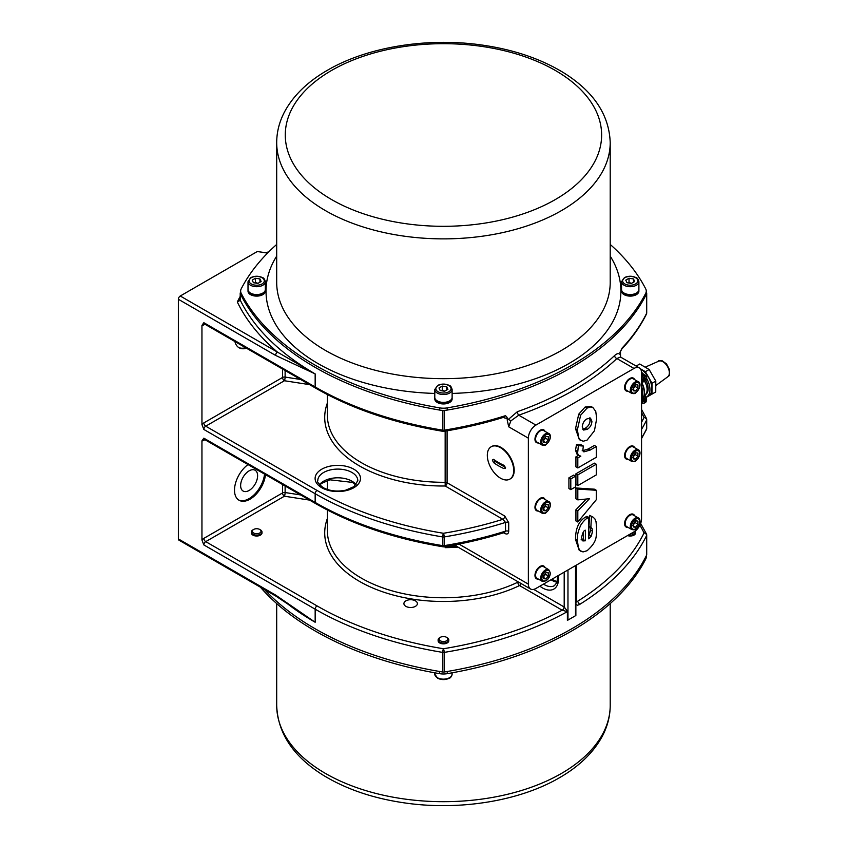 <?xml version="1.0" encoding="UTF-8"?>
<svg xmlns="http://www.w3.org/2000/svg" width="848" height="848" viewBox="0 0 848 848"><rect width="100%" height="100%" fill="white"/><g stroke="black" fill="none" stroke-linecap="round" stroke-linejoin="round"><path stroke-width="1.27" d="M633.223 458.885L633.223 455.736L635.576 452.811L637.94 453.023L637.94 456.16L635.576 459.097L633.223 458.885M631.675 461.397L626.587 458.461A6.667 3.848 -60 0 1 625.199 455.408A6.667 3.848 -60 0 1 628.114 448.698A6.667 3.848 -60 0 1 633.255 446.907L638.353 449.843A6.667 3.848 120 0 0 633.212 451.634A6.667 3.848 120 0 0 630.297 458.344A6.667 3.848 120 0 0 631.675 461.397C633.795 461.895 635.078 461.778 635.544 461.036C641.65 455.641 640.325 450.203 638.353 449.843M632.746 457.464L635.11 454.528L637.94 456.16M633.223 457.729L635.576 459.097M635.11 454.528L634.951 453.595M626.312 458.27A6.667 3.848 -60 0 1 626.004 458.121A6.667 3.848 -60 0 1 624.626 455.069A6.667 3.848 -60 0 1 624.637 454.623M628.962 447.14A6.667 3.848 -60 0 1 632.672 446.567A6.667 3.848 -60 0 1 632.947 446.758M631.304 445.984A6.667 3.848 -60 0 1 632.152 446.271A6.667 3.848 -60 0 1 632.407 446.44M625.75 457.962A6.667 3.848 -60 0 1 625.485 457.825A6.667 3.848 -60 0 1 624.806 457.231M625.654 458.62A7.335 4.24 120 0 0 627.011 458.704M633.689 447.15A7.335 4.24 120 0 0 632.926 446.016M627.955 459.256A7.335 4.24 -60 0 1 626.1 458.948A7.335 4.24 -60 0 1 624.965 453.065A7.335 4.24 -60 0 1 629.767 446.599A7.335 4.24 -60 0 1 633.435 446.239A7.335 4.24 -60 0 1 634.633 447.702M634.007 368.445A10.674 6.159 -60 0 1 639.35 367.915A10.674 6.159 -60 0 1 641.554 372.802L641.554 518.764A10.674 6.159 -60 0 1 634.007 531.844L535.904 588.48A10.674 6.159 -60 0 1 530.562 589.01A10.674 6.159 -60 0 1 528.357 584.124L528.357 438.162A10.674 6.159 -60 0 1 535.904 425.092L634.007 368.445L616.867 358.545L620.471 357.019L639.35 367.915M627.955 527.329A7.335 4.24 -60 0 1 626.1 527.032A7.335 4.24 -60 0 1 624.965 521.149A7.335 4.24 -60 0 1 629.767 514.683A7.335 4.24 -60 0 1 633.435 514.323A7.335 4.24 -60 0 1 634.633 515.775M627.955 391.172A7.335 4.24 -60 0 1 626.1 390.864A7.335 4.24 -60 0 1 624.965 384.992A7.335 4.24 -60 0 1 629.767 378.526A7.335 4.24 -60 0 1 633.435 378.155A7.335 4.24 -60 0 1 634.633 379.618M538.342 579.078A7.335 4.24 -60 0 1 536.477 578.771A7.335 4.24 -60 0 1 535.353 572.888A7.335 4.24 -60 0 1 540.144 566.422A7.335 4.24 -60 0 1 543.812 566.061A7.335 4.24 -60 0 1 545.01 567.524M538.342 510.994A7.335 4.24 -60 0 1 536.477 510.687A7.335 4.24 -60 0 1 535.353 504.804A7.335 4.24 -60 0 1 540.144 498.338A7.335 4.24 -60 0 1 543.812 497.977A7.335 4.24 -60 0 1 545.01 499.44M538.342 442.91A7.335 4.24 -60 0 1 536.477 442.603A7.335 4.24 -60 0 1 535.353 436.731A7.335 4.24 -60 0 1 540.144 430.265A7.335 4.24 -60 0 1 543.812 429.894A7.335 4.24 -60 0 1 545.01 431.356M588.798 535.947L590.664 530.138L590.144 527.435L588.968 526.248L589.604 515.351L592.932 517.047L591.491 516.443L590.855 527.339L592.031 528.527L592.551 531.23L591.342 536L588.798 538.862L588.798 517.397L587.993 517.863C586.116 518.488 583.795 520.757 581.039 524.679C578.06 530.954 576.841 536.243 577.403 540.536L578.368 547.734L580.074 550.575L582.989 551.931L587.081 550.723C598.455 540.547 595.72 535.788 596.695 529.088L596.027 521.626L594.872 518.87L592.932 517.047M581.092 551.359L579.205 550.278L575.516 539.455C575.506 528.187 579.036 520.63 586.106 516.782L586.911 516.315L588.798 517.397M582.152 450.86L588.215 449.016L594.384 445.444L596.271 446.536L590.102 450.097L583.88 451.867M583.721 451.772L582.894 449.366L583.403 446.069L578.378 445.656L577.594 453.394L578.59 455.27L580.827 456.182L577.817 457.931L577.817 467.948L575.93 466.856L575.93 456.839L578.559 455.323M579.067 455.609L577.181 454.528L575.516 450.309L576.492 444.564L581.516 444.977L583.403 446.069M577.817 499.875L575.93 498.794L575.93 487.971L594.384 489.179L596.271 490.271L577.817 489.063L577.817 499.875L589.508 498.709L577.817 510.856L577.817 522.018L596.271 499.748L596.271 490.271M577.817 522.018L575.93 520.926L575.93 509.775L586.265 499.027M570.799 489.635L568.913 488.543L568.913 477.837L573.725 475.071L575.612 476.152L570.799 478.929L570.799 489.635L575.612 486.858L575.612 476.152M577.817 485.586L575.93 484.494L575.93 473.799L594.384 463.135L596.271 464.227L577.817 474.88L577.817 485.586L596.271 474.922L596.271 464.227M581.219 440.684L579.332 439.593L575.516 428.685L578.728 414.184L585.099 407.051L591.014 406.457L592.9 407.549L590.25 406.987L586.986 408.132L580.615 415.266L577.403 429.777L578.601 437.473L580.127 439.836L583.201 441.257L587.102 440.112L594.437 430.784L596.695 418.605L595.762 411.439L592.9 407.549M587.081 429.395L583.583 430.042L582.279 426.788C582.735 422.887 584.304 420.248 587.007 418.88L590.452 418.043L591.915 421.308C591.724 424.88 590.113 427.583 587.081 429.395L585.194 428.304C588.459 426.184 590.07 423.491 590.028 420.226L589.561 417.926M582.767 429.183L585.194 428.304M575.93 473.799L577.817 474.88M568.913 477.837L570.799 478.929M575.93 487.971L577.817 489.063M575.93 509.775L577.817 510.856M577.817 467.948L596.271 457.295L596.271 446.536M575.93 456.839L577.817 457.931M576.492 444.564L578.378 445.656M589.604 515.351L591.491 516.443M588.968 526.248L590.855 527.339M590.144 527.435L592.031 528.527M589.455 534.908L591.342 536M582.883 540.929L581.59 537.664C582.544 532.798 583.816 530.307 585.417 530.223L585.417 540.78L582.905 540.95M581.05 539.879L583.53 539.688L583.53 531.961M583.53 539.688L585.417 540.78M536.031 442.285A7.335 4.24 120 0 0 537.399 442.37M544.066 430.816A7.335 4.24 120 0 0 543.314 429.682M541.681 429.639A6.667 3.848 -60 0 1 542.54 429.936A6.667 3.848 -60 0 1 542.784 430.095M536.137 441.617A6.667 3.848 -60 0 1 535.862 441.49A6.667 3.848 -60 0 1 535.194 440.886M536.689 441.935A6.667 3.848 -60 0 1 536.381 441.787A6.667 3.848 -60 0 1 535.003 438.734A6.667 3.848 -60 0 1 535.024 438.289M539.339 430.795A6.667 3.848 -60 0 1 543.059 430.233A6.667 3.848 -60 0 1 543.335 430.424M535.586 439.063A6.667 3.848 -60 0 1 538.501 432.353A6.667 3.848 -60 0 1 543.642 430.561L548.73 433.508A6.667 3.848 120 0 0 543.589 435.3A6.667 3.848 120 0 0 540.674 442.009A6.667 3.848 120 0 0 542.063 445.062L536.964 442.115A6.667 3.848 -60 0 1 535.586 439.063M543.6 442.55L543.6 439.402L545.964 436.466L548.317 436.678L548.317 439.826L545.964 442.751L543.6 442.55M543.133 441.119L545.487 438.183L548.317 439.826M543.6 441.395L545.964 442.751M545.487 438.183L545.328 437.25M536.031 510.358A7.335 4.24 120 0 0 537.399 510.454M544.066 498.9A7.335 4.24 120 0 0 543.314 497.755M541.681 497.723A6.667 3.848 -60 0 1 542.54 498.009A6.667 3.848 -60 0 1 542.784 498.179M536.137 509.701A6.667 3.848 -60 0 1 535.862 509.563A6.667 3.848 -60 0 1 535.194 508.97M536.689 510.008A6.667 3.848 -60 0 1 536.381 509.871A6.667 3.848 -60 0 1 535.003 506.807A6.667 3.848 -60 0 1 535.024 506.373M539.339 498.878A6.667 3.848 -60 0 1 543.059 498.317A6.667 3.848 -60 0 1 543.335 498.497M536.031 578.442A7.335 4.24 120 0 0 537.399 578.527M544.066 566.973A7.335 4.24 120 0 0 543.314 565.839M541.681 565.807A6.667 3.848 -60 0 1 542.54 566.093A6.667 3.848 -60 0 1 542.784 566.263M536.137 577.774A6.667 3.848 -60 0 1 535.862 577.647A6.667 3.848 -60 0 1 535.194 577.053M536.689 578.092A6.667 3.848 -60 0 1 536.381 577.944A6.667 3.848 -60 0 1 535.003 574.891A6.667 3.848 -60 0 1 535.024 574.446M539.339 566.962A6.667 3.848 -60 0 1 543.059 566.39A6.667 3.848 -60 0 1 543.335 566.581M536.964 578.283A6.667 3.848 -60 0 1 536.964 570.577A6.667 3.848 -60 0 1 543.642 566.729L548.73 569.665A6.667 3.848 120 0 0 542.063 573.524A6.667 3.848 120 0 0 542.063 581.219L536.964 578.283M548.317 572.835L548.317 575.983L545.964 578.919L543.6 578.707L543.6 575.559L545.964 572.633L548.317 572.835M543.133 577.287L545.487 574.35L545.328 573.418M545.487 574.35L548.317 575.983M545.964 578.919L543.6 577.552M625.654 390.546A7.335 4.24 120 0 0 627.011 390.631M633.689 379.077A7.335 4.24 120 0 0 632.926 377.943M631.304 377.901A6.667 3.848 -60 0 1 632.152 378.187A6.667 3.848 -60 0 1 632.407 378.356M625.75 389.879A6.667 3.848 -60 0 1 625.485 389.741A6.667 3.848 -60 0 1 624.806 389.147M626.312 390.186A6.667 3.848 -60 0 1 626.004 390.048A6.667 3.848 -60 0 1 624.626 386.995A6.667 3.848 -60 0 1 624.637 386.55M628.962 379.056A6.667 3.848 -60 0 1 632.672 378.494A6.667 3.848 -60 0 1 632.947 378.685M625.654 526.703A7.335 4.24 120 0 0 627.011 526.788M633.689 515.234A7.335 4.24 120 0 0 632.926 514.1M631.304 514.068A6.667 3.848 -60 0 1 632.152 514.354A6.667 3.848 -60 0 1 632.407 514.524M625.75 526.036A6.667 3.848 -60 0 1 625.485 525.908A6.667 3.848 -60 0 1 624.806 525.304M626.312 526.354A6.667 3.848 -60 0 1 626.004 526.205A6.667 3.848 -60 0 1 624.626 523.152A6.667 3.848 -60 0 1 624.637 522.707M628.962 515.213A6.667 3.848 -60 0 1 632.672 514.651A6.667 3.848 -60 0 1 632.947 514.842M620.704 357.156L620.482 354.973C619.125 353.012 617.164 353.213 614.588 355.566A293.503 169.452 180 0 1 517.365 411.693A2.671 1.134 -109.5 0 0 518.753 415.191A296.175 170.989 0 0 0 616.867 358.545A2.671 1.855 46.7 0 1 614.588 355.566M517.365 411.693L507.284 420.332L508.705 426.809L510.846 420.884L518.753 415.191L535.904 425.092M504.21 416.781L505.525 415.658L507.072 417.343L507.284 420.332M491.427 446.631A18.677 10.78 60 0 1 491.66 446.493A18.677 10.78 60 0 1 506.055 451.496A18.677 10.78 60 0 1 514.206 470.29A18.677 10.78 60 0 1 510.337 478.844A18.677 10.78 60 0 1 510.093 478.972M513.729 470.566A18.677 10.78 60 0 1 509.86 479.12A18.677 10.78 60 0 1 491.183 468.329A18.677 10.78 60 0 1 491.183 446.769A18.677 10.78 60 0 1 505.578 451.772A18.677 10.78 60 0 1 513.729 470.566M503.945 468.594L505.535 467.672L503.945 468.594A59.996 34.641 180 0 1 493.568 462.595L495.338 461.577A2.003 1.155 -120 0 1 493.981 459.627M492.328 460.051L493.568 459.33L492.328 460.051L493.568 462.595M493.568 459.33A59.996 34.641 0 0 0 503.945 465.319L505.535 467.672L505.069 468.615M505.525 467.46L495.338 461.577M521.138 583.572A2.671 1.537 -60 0 1 519.527 585.565L562.245 610.231L567.386 611.641L567.386 620.365A2.671 1.537 180 0 1 567.662 620.227A2.671 1.537 0 0 0 567.969 620.068L575.516 615.712A2.671 1.537 0 0 0 575.877 615.457L575.877 604.242L577.329 605.249L579.226 604.698A293.503 169.452 0 0 0 646.611 535.523L646.611 555.133A2.671 1.537 0 0 0 646.706 554.719L646.706 535.109A2.671 1.537 180 0 1 646.611 535.523A2.671 2.099 26.1 0 0 644.045 532.926A290.832 167.915 180 0 1 577.265 601.476L576.301 601.751M567.662 620.227L567.662 611.514L564.196 606.998L533.678 589.381M562.245 610.231A2.671 1.484 121.8 0 0 564.196 606.998L564.196 572.146M260.4 587.187A293.503 169.452 0 0 0 439.677 673.672L439.677 671.499A293.503 169.452 0 0 1 264.512 589.551A293.503 169.452 0 0 0 442.72 672.008A2.671 1.537 0 0 0 444.182 672.008L444.182 652.398A2.671 0.594 80.7 0 0 443.451 648.741A290.832 167.915 180 0 0 562.171 610.189A2.671 1.537 120 0 0 564.058 606.924M444.182 672.008A293.503 169.452 0 0 0 447.203 671.499A293.503 169.452 0 0 0 645.741 556.871A293.503 169.452 0 0 0 646.611 555.133M439.677 673.672A13.345 7.706 0 0 0 447.225 673.672L447.225 671.499A13.345 7.706 180 0 1 447.203 671.499A293.503 169.452 180 0 0 645.731 556.892A13.345 7.706 180 0 1 645.731 556.892L645.731 559.076A13.345 7.706 0 0 0 646.271 556.892L646.271 555.811M447.225 673.672A293.503 169.452 0 0 0 645.731 559.076M262.011 532.056L262.011 532.926A5.332 3.085 180 0 1 260.453 535.109A5.332 3.085 180 0 1 254.633 535.777A5.332 3.085 180 0 1 251.337 532.926L251.337 532.056A5.332 3.085 0 0 0 254.633 534.908A5.332 3.085 0 0 0 260.453 534.24A5.332 3.085 0 0 0 262.011 532.056A5.332 3.085 0 0 0 260.453 529.883L259.732 529.459A4.314 2.491 180 0 1 259.732 532.989A4.314 2.491 180 0 1 253.626 532.989A4.314 2.491 180 0 1 253.626 529.459A4.314 2.491 180 0 1 259.732 529.459M448.793 639.89L448.793 640.759A5.332 3.085 180 0 1 447.225 642.943A5.332 3.085 180 0 1 441.405 643.611A5.332 3.085 180 0 1 438.119 640.759L438.119 639.89A5.332 3.085 0 0 0 443.451 642.975A5.332 3.085 0 0 0 448.793 639.89A5.332 3.085 0 0 0 447.225 637.717L446.504 637.293A4.314 2.491 180 0 1 446.504 640.812A4.314 2.491 180 0 1 440.398 640.812A4.314 2.491 180 0 1 440.398 637.293L439.677 637.717A5.332 3.085 0 0 0 438.119 639.89M417.163 604.613A6.742 3.89 180 0 1 409.775 607.465A6.742 3.89 180 0 1 403.913 603.606A6.742 3.89 180 0 1 410.644 599.716A6.742 3.89 180 0 1 417.386 603.606A6.742 3.89 180 0 1 417.163 604.613M253.626 529.459L252.905 529.883A5.332 3.085 0 0 0 251.337 532.056M439.677 637.717L440.398 637.293A4.314 2.491 180 0 1 446.504 637.293M576.015 601.656L575.877 604.242M445.412 546.547L445.158 547.649L456.054 546.133M620.185 352.111L620.482 351.92A293.503 169.452 180 0 1 619.856 352.567L622.199 347.934A2.671 1.919 43.2 0 1 621.796 349.026L620.301 351.846M620.482 354.973L620.482 351.92M641.554 386.911L642.583 388.713L642.54 399.578L641.554 400.15M642.551 398.836A15.879 9.169 -120 0 0 641.554 382.84M643.897 396.09L644.332 396.122A3.731 2.152 -59.8 0 1 644.671 396.281L645.614 396.885A3.689 2.12 120.2 0 0 643.78 397.012A3.689 2.12 120.2 0 0 643.526 397.161M644.586 398.094A2.947 1.696 -59.8 0 1 646.303 400.733A2.947 1.696 -59.8 0 1 642.699 402.726A2.947 1.696 -59.8 0 1 644.586 398.094M645.614 400.235L645.423 400.097A6.583 5.957 115.1 0 0 645.625 399.535A6.583 4.632 -53.7 0 1 645.37 400.065L645.137 399.938A6.657 4.463 -120.3 0 0 645.042 399.09L645.042 399.09A1.844 1.06 120.2 0 0 644.671 399.291A6.657 3.339 62.2 0 1 644.819 400.118L644.332 400.945A6.657 3.18 180 0 1 643.547 401.189A1.844 1.06 120.2 0 0 643.537 401.623A6.657 4.335 2.8 0 0 644.321 401.305L644.787 401.602A6.657 3.795 68.4 0 1 644.607 402.291A1.844 1.06 120.2 0 0 644.978 402.09A6.657 4.007 -126.5 0 0 645.105 401.433L645.604 400.606A6.657 3.848 8.7 0 0 646.112 400.192A1.844 1.06 120.2 0 0 646.123 399.758A6.657 3.668 174 0 1 645.614 400.235L644.766 399.758M643.961 401.072L644.533 401.464A6.583 4.643 -62.8 0 1 644.183 401.941A6.583 5.947 130.3 0 0 644.586 401.496L644.787 401.602M645.593 401.168L643.908 400.171M645.211 399.927L643.918 399.44M644.342 401.401L643.272 400.51M643.314 374.858L642.01 374.106A4.007 2.3 120.2 0 0 641.554 373.936M645.943 380.264A2.671 1.537 -120 0 0 646.07 380.561A13.345 7.706 60 0 1 646.017 394.278A2.671 1.537 -120 0 0 645.582 395.401L645.582 396.758A4.007 2.3 -59.8 0 1 645.582 396.864C647.395 402.323 645.699 403.288 641.904 403.256L641.554 403.076M641.554 376.215A3.731 2.152 -59.8 0 1 644.756 374.922L645.699 375.526A3.689 2.12 120.2 0 0 641.554 378.473M644.607 381.558A2.947 1.696 -59.8 0 1 642.816 379.003A2.947 1.696 -59.8 0 1 646.42 376.925A2.947 1.696 -59.8 0 1 644.607 381.558M644.893 380.243A6.657 3.721 67.3 0 1 644.724 380.932A1.844 1.06 120.2 0 0 645.095 380.72A6.657 3.922 -127.5 0 0 645.211 380.063L645.688 379.226A6.657 3.943 7.7 0 0 646.208 378.812A1.844 1.06 120.2 0 0 646.208 378.378A6.657 3.742 172.9 0 1 645.688 378.865L645.211 378.59A6.657 4.388 -121.4 0 0 645.105 377.742L645.105 377.742A1.844 1.06 120.2 0 0 644.734 377.964A6.657 3.254 61.2 0 1 644.893 378.77L644.416 379.607A6.657 3.275 179 0 1 643.621 379.872A1.844 1.06 120.2 0 0 643.621 380.296A6.657 4.41 1.7 0 0 644.406 379.968L644.681 380.148A6.583 5.957 127.5 0 1 644.289 380.604A6.583 4.643 -64.5 0 0 644.628 380.116L644.056 379.734M645.688 378.865L645.498 378.738A6.583 5.957 112.3 0 0 645.699 378.166A6.583 4.643 -55.4 0 1 645.445 378.706L644.83 378.399M645.688 379.787L643.992 378.802M644.438 380.052L643.367 379.162M645.296 378.568L644.003 378.081M642.657 382.119L641.682 382.681A2.671 1.537 -120 0 0 641.83 383.01A13.345 7.706 -120 0 1 643.547 387.833M644.448 395.242A12.01 6.932 -120 0 0 644.639 395.136A12.01 6.932 -120 0 0 644.777 381.515M641.682 382.681A12.01 6.932 60 0 1 644.268 392.083M646.017 397.214A15.879 9.169 -120 0 0 646.664 396.896A15.879 9.169 -120 0 0 646.664 378.568M643.971 374.721A15.879 9.169 -120 0 0 641.544 372.23M646.664 396.896L648.55 395.815A15.879 9.169 -120 0 0 651.836 388.607A15.879 9.169 -120 0 0 640.579 369.081M640.325 368.742L645.381 371.689L652.017 383.264L651.974 394.129L646.187 397.415M651.974 394.129L655.748 391.956L655.79 381.081L649.155 369.516L639.721 364.015L636.127 366.06M652.017 383.264L655.79 381.081M645.381 371.689L649.155 369.516M636.159 366.071L639.721 364.015M655.78 385.554L667.758 376.809A9.042 5.215 -120 0 0 669.358 372.876A9.042 5.215 -120 0 0 665.616 363.962A9.042 5.215 -120 0 0 658.737 361.174L645.158 367.184M642.583 388.713L641.554 389.306M455.546 544.745A10.674 6.159 120 0 0 457.199 546.653L530.562 589.01M452.069 545.391A10.674 8.575 77.6 0 0 455.355 546.197M267.767 252.884L269.367 251.284M180.253 296.005A2.671 1.537 120 0 0 178.366 299.28L275.579 355.397A2.671 1.537 -60 0 1 277.466 352.132L180.253 296.005L257.315 251.517L267.618 253.033M178.366 538.925A2.671 1.537 120 0 0 178.928 540.144L276.13 596.261A2.671 1.537 -60 0 1 276.13 596.271A2.671 1.537 -60 0 1 276.13 596.261A2.671 1.537 -60 0 1 275.579 595.042L178.366 538.925L178.366 299.28M276.13 596.271L315.159 622.252L315.159 609.182A293.503 169.452 0 0 0 442.72 652.398L442.72 672.008M503.574 532.777L504.772 533.466A2.671 1.537 120 0 0 504.486 532.491L504.21 532.247M504.772 533.466C507.125 534.611 508.429 533.911 508.705 531.389A2.671 1.537 0 0 0 505.525 531.124L504.549 532.48C485.247 538.565 465.022 543.335 443.886 546.801A2.671 0.594 80.7 0 0 444.182 545.646L444.182 536.932A293.503 169.452 0 0 0 505.525 522.41L505.525 531.124A293.503 169.452 180 0 1 444.182 545.646A2.671 1.537 0 0 1 442.72 545.646A2.671 0.594 99.3 0 0 443.016 546.801A2.671 2.671 0 0 0 443.886 546.801M504.772 516.04A2.671 1.537 -60 0 1 502.885 519.315L505.525 522.41A2.671 1.537 0 0 1 508.705 522.675L504.772 516.04L447.087 482.745L447.087 430.795M204.389 439.116L204.389 439.381A2.671 1.537 -60 0 1 203.838 438.162L201.951 440.843L201.951 540.049L203.838 544.914A2.671 1.537 -60 0 1 205.725 541.639L284.419 496.207L309.552 500.097M503.574 417.322L504.772 418.011A2.671 1.537 120 0 0 504.486 417.025M204.389 323.65L204.389 323.915A2.671 1.537 -60 0 1 203.838 322.696L201.951 325.378L201.951 424.583L203.838 429.448A2.671 1.537 -60 0 1 205.725 426.184L284.419 380.741L309.552 384.632M610.21 244.436A293.503 169.452 180 0 1 645.731 288.924A13.345 7.706 180 0 1 646.271 291.108A13.345 7.706 180 0 1 645.731 293.281A293.503 169.452 180 0 1 447.225 407.888A13.345 7.706 180 0 1 439.677 407.888L439.677 410.072A13.345 7.706 180 0 0 447.203 410.072A13.345 7.706 0 0 0 447.225 410.072A293.503 169.452 0 0 0 645.731 295.464A13.345 7.706 0 0 0 645.741 295.433A293.503 169.452 180 0 1 447.203 410.072A293.503 169.452 180 0 1 444.182 410.58A2.671 1.537 180 0 1 442.72 410.58A293.503 169.452 180 0 1 240.291 293.705A2.671 1.537 180 0 1 240.196 293.281A2.671 1.537 180 0 1 240.291 292.867A293.503 169.452 180 0 1 240.631 292.189M240.207 299.948L240.196 299.821A2.671 1.537 0 0 0 240.291 300.245L240.291 293.705M240.291 299.397L237.323 301.994L240.291 300.245A293.503 169.452 180 0 0 315.159 373.894L277.466 352.132A296.175 170.989 0 0 1 237.323 301.994A296.175 170.989 0 0 1 240.196 296.397M646.271 292.189A293.503 169.452 180 0 1 646.611 292.867A2.671 1.537 180 0 1 646.706 293.281A2.671 1.537 180 0 1 646.611 293.705A293.503 169.452 180 0 1 645.741 295.433A13.345 7.706 180 0 0 646.271 293.281L646.271 291.108M439.677 407.888A293.503 169.452 180 0 1 241.171 293.281A13.345 7.706 180 0 1 240.631 291.108A13.345 7.706 180 0 1 241.171 288.924A293.503 169.452 180 0 1 276.692 244.436M265.329 290.747A8.671 5.003 180 0 1 265.35 291.108A8.671 5.003 180 0 1 262.806 294.648A8.671 5.003 180 0 1 253.361 295.729A8.671 5.003 180 0 1 248.008 291.108A8.671 5.003 180 0 1 248.029 290.747M638.873 290.747A8.671 5.003 180 0 1 638.894 291.108A8.671 5.003 180 0 1 636.36 294.648A8.671 5.003 180 0 1 626.905 295.729A8.671 5.003 180 0 1 621.552 291.108A8.671 5.003 180 0 1 621.573 290.747M452.101 398.581A8.671 5.003 180 0 1 452.122 398.942A8.671 5.003 180 0 1 449.588 402.482A8.671 5.003 180 0 1 440.133 403.563A8.671 5.003 180 0 1 434.78 398.942A8.671 5.003 180 0 1 434.801 398.581M265.318 289.963A8.671 5.003 180 0 1 265.35 290.387A8.671 5.003 180 0 1 262.806 293.927A8.671 5.003 180 0 1 253.361 295.009A8.671 5.003 180 0 1 248.008 290.387A8.671 5.003 180 0 1 248.04 289.963M262.806 293.079A8.671 5.003 180 0 1 253.361 294.171A8.671 5.003 180 0 1 248.008 289.539L248.008 281.706A8.671 5.003 0 0 0 253.361 286.327A8.671 5.003 0 0 0 262.806 285.246A8.671 5.003 0 0 0 265.35 281.706L265.35 289.539A8.671 5.003 180 0 1 262.806 293.079M261.142 281.525L257.877 283.412L253.414 282.713L252.216 280.137L255.481 278.25L259.944 278.939L261.142 281.525M258.068 283.296L255.481 282.607L255.481 278.25M259.944 282.214L259.944 278.939M452.09 397.797A8.671 5.003 180 0 1 452.122 398.221A8.671 5.003 180 0 1 449.588 401.761A8.671 5.003 180 0 1 440.133 402.842A8.671 5.003 180 0 1 434.78 398.221A8.671 5.003 180 0 1 434.812 397.797M449.588 400.913A8.671 5.003 180 0 1 440.133 402.005A8.671 5.003 180 0 1 434.78 397.373L434.78 389.529A8.671 5.003 0 0 0 440.133 394.161A8.671 5.003 0 0 0 449.588 393.069A8.671 5.003 0 0 0 452.122 389.529L452.122 397.373A8.671 5.003 180 0 1 449.588 400.913M447.914 389.349L444.649 391.235L440.186 390.546L438.988 387.971L442.253 386.084L446.716 386.773L447.914 389.349M444.84 391.129L442.253 390.44L442.253 386.084M446.716 390.048L446.716 386.773M638.862 289.963A8.671 5.003 180 0 1 638.894 290.387A8.671 5.003 180 0 1 636.36 293.927A8.671 5.003 180 0 1 626.905 295.009A8.671 5.003 180 0 1 621.552 290.387A8.671 5.003 180 0 1 621.584 289.963M636.36 293.079A8.671 5.003 180 0 1 626.905 294.171A8.671 5.003 180 0 1 621.552 289.539L621.552 281.706A8.671 5.003 0 0 0 626.905 286.327A8.671 5.003 0 0 0 636.36 285.246A8.671 5.003 0 0 0 638.894 281.706L638.894 289.539A8.671 5.003 180 0 1 636.36 293.079M634.686 281.525L631.421 283.412L626.958 282.713L625.76 280.137L629.025 278.25L633.498 278.939L634.686 281.525M631.622 283.296L629.025 282.607L629.025 278.25M633.498 282.214L633.498 278.939M439.677 410.072A293.503 169.452 180 0 1 241.171 295.464A13.345 7.706 180 0 1 240.631 293.281L240.631 291.108M620.312 351.825L619.856 352.567L620.312 351.825M576.301 600.914L577.265 601.476A2.671 1.601 58.1 0 1 579.226 604.698M238.595 347.457A22.016 12.709 120 0 0 245.57 347.691M246.514 348.231A22.016 12.709 -60 0 1 239.062 347.754A22.016 12.709 -60 0 1 234.907 341.532M257.612 475.739A12.01 6.932 120 0 0 255.121 470.248A12.01 6.932 120 0 0 243.122 477.18A12.01 6.932 120 0 0 243.122 491.045A12.01 6.932 120 0 0 252.375 487.823A12.01 6.932 120 0 0 257.612 475.739M238.595 499.96A22.016 12.709 120 0 0 254.432 494.479A22.016 12.709 120 0 0 264.555 474.117M265.498 474.657A22.016 12.709 -60 0 1 255.057 495.327A22.016 12.709 -60 0 1 239.062 500.256A22.016 12.709 -60 0 1 234.504 490.176A22.016 12.709 -60 0 1 248.008 464.566M628.559 534.982A5.332 3.085 0 0 0 633.997 534.24A5.332 3.085 0 0 0 635.565 532.056L635.565 532.926A5.332 3.085 180 0 1 633.997 535.109A5.332 3.085 180 0 1 627.52 535.586M635.565 532.056A5.332 3.085 0 0 0 635.247 531.007M634.505 531.537A4.314 2.491 180 0 1 633.276 532.989A4.314 2.491 180 0 1 630.795 533.689M535.586 507.146A6.667 3.848 -60 0 1 538.501 500.437A6.667 3.848 -60 0 1 543.642 498.645L548.73 501.592A6.667 3.848 120 0 0 543.589 503.373A6.667 3.848 120 0 0 540.674 510.093A6.667 3.848 120 0 0 542.063 513.146L536.964 510.199A6.667 3.848 -60 0 1 535.586 507.146M543.6 510.623L543.6 507.486L545.964 504.549L548.317 504.761L548.317 507.899L545.964 510.835L543.6 510.623M543.133 509.203L545.487 506.267L545.328 505.334M545.487 506.267L548.317 507.899M543.6 509.478L545.964 510.835M625.199 523.492A6.667 3.848 -60 0 1 628.114 516.771A6.667 3.848 -60 0 1 633.255 514.99L638.353 517.927A6.667 3.848 120 0 0 633.212 519.718A6.667 3.848 120 0 0 630.297 526.428A6.667 3.848 120 0 0 631.675 529.481L626.587 526.544A6.667 3.848 -60 0 1 625.199 523.492M633.223 526.968L633.223 523.82L635.576 520.884L637.94 521.096L637.94 524.244L635.576 527.18L633.223 526.968M632.746 525.548L635.11 522.612L634.951 521.679M635.11 522.612L637.94 524.244M633.223 525.813L635.576 527.18M625.199 387.324A6.667 3.848 -60 0 1 628.114 380.614A6.667 3.848 -60 0 1 633.255 378.823L638.353 381.77A6.667 3.848 120 0 0 633.212 383.55A6.667 3.848 120 0 0 630.297 390.271A6.667 3.848 120 0 0 631.675 393.324L626.587 390.377A6.667 3.848 -60 0 1 625.199 387.324M633.223 390.801L633.223 387.663L635.576 384.727L637.94 384.939L637.94 388.077L635.576 391.013L633.223 390.801M632.746 389.38L635.11 386.444L634.951 385.511M635.11 386.444L637.94 388.077M633.223 389.656L635.576 391.013M631.431 458.344A5.872 3.392 -60 0 1 637.654 450.606A5.872 3.392 -60 0 1 637.654 458.906A5.872 3.392 -60 0 1 631.431 458.344M575.516 428.685L577.403 429.777M578.728 414.184L580.615 415.266M590.028 420.226L591.915 421.308M585.099 407.051L586.986 408.132M588.215 449.016L590.102 450.097M575.516 450.309L577.403 451.401M590.664 530.138L592.551 531.23M586.106 516.782L587.993 517.863M575.516 539.455L577.403 540.536M541.808 442.009A5.872 3.392 -60 0 1 548.041 434.261A5.872 3.392 -60 0 1 548.041 442.561A5.872 3.392 -60 0 1 541.808 442.009M550.108 573.375A5.872 3.392 -60 0 1 543.886 581.124A5.872 3.392 -60 0 1 543.886 572.824A5.872 3.392 -60 0 1 550.108 573.375M510.846 420.884L508.047 419.06M508.705 426.809L528.357 438.162M504.772 418.011L507.284 418.456M508.705 531.389L508.705 522.675M528.357 584.124L458.98 544.077M567.969 620.068L567.969 569.962M282.532 484.494L282.532 492.942L203.838 538.374A2.671 1.537 -120 0 0 205.725 541.639L317.046 605.907A290.832 167.915 180 0 0 443.451 648.741A2.671 0.594 99.3 0 0 442.72 652.398A2.671 1.537 180 0 0 444.182 652.398A293.503 169.452 0 0 0 567.386 611.641A2.671 1.537 180 0 1 567.662 611.514M518.404 581.982A2.671 1.537 0 0 0 517.81 582.205A2.671 1.399 -115.7 0 0 519.527 585.565A118.731 68.55 0 0 1 382.013 591.586A118.731 68.55 0 0 1 327.381 518.478M452.122 672.814L452.122 674.128A8.671 5.003 180 0 1 443.451 679.142A8.671 5.003 180 0 1 434.78 674.128L434.78 672.814M561.376 773.482A166.759 96.28 180 0 1 379.639 794.353A166.759 96.28 180 0 1 276.692 705.409C277.72 733.16 293.207 756.427 323.173 775.189C346.397 789.403 374.159 798.731 406.468 803.173C460.369 810.656 519.856 800.925 559.436 777.754C579.332 766.285 593.674 752.356 602.451 735.958C607.592 726.132 610.178 715.945 610.21 705.409A166.759 96.28 180 0 1 561.376 773.482M575.516 565.605L575.516 615.712M539.89 586.18A22.684 13.091 -120 0 0 542.508 587.94A22.684 13.091 -120 0 0 558.323 575.538M517.81 581.654L517.81 582.205A116.07 67.013 180 0 1 394.256 591.448A116.07 67.013 180 0 1 327.381 530.753L327.381 510.03M445.158 546.589L445.158 547.649A116.07 67.013 0 0 0 458.015 547.119M645.105 401.433L644.194 400.987M645.604 400.606L644.819 400.055M645.211 380.063L644.321 379.639M645.688 379.226L644.883 378.674M645.423 380.932L646.07 380.561M646.017 394.278L645.233 394.723M644.332 396.122L645.582 395.401M257.315 251.517L267.555 253.096M284.398 601.349A293.503 169.452 0 0 0 315.159 622.252L275.579 595.042M356.107 484.696A20.013 11.554 0 0 0 351.952 481.187A20.013 11.554 0 0 0 319.484 484.696M351.952 472.474A20.013 11.554 180 0 1 357.803 480.646L353.998 486.625L345.666 490.186C337.112 491.893 329.586 491.024 323.099 487.589C318.53 483.816 316.76 481.505 317.788 480.646A20.013 11.554 180 0 1 330.137 469.972A20.013 11.554 180 0 1 351.952 472.474M321.763 487.727A22.684 13.091 0 0 0 359.7 481.855A22.684 13.091 0 0 0 331.928 465.817A22.684 13.091 0 0 0 321.763 487.727M327.381 403.012A118.731 68.55 0 0 0 445.2 486.01L502.885 519.315A290.832 167.915 180 0 1 443.451 533.275A290.832 167.915 180 0 1 317.046 490.441L205.725 426.184A2.671 1.537 -120 0 1 203.838 422.908A5.332 3.085 120 0 0 201.951 424.583M445.158 431.123L445.158 482.289A2.671 1.537 0 0 1 447.087 482.745A2.671 1.537 -60 0 1 445.2 486.01L445.158 482.289A116.07 67.013 180 0 1 327.381 415.287L327.381 394.564M317.046 490.441A2.671 1.537 120 0 0 315.159 493.716A293.503 169.452 0 0 0 442.72 536.932A2.671 0.594 99.3 0 1 443.451 533.275A2.671 0.594 80.7 0 1 444.182 536.932A2.671 1.537 180 0 1 442.72 536.932L442.72 545.646A293.503 169.452 180 0 1 315.159 502.429A2.671 1.537 120 0 0 315.71 503.648L204.389 439.381M284.419 380.741A2.671 0.562 98.8 0 0 285.119 377.074A2.671 1.537 0 0 0 282.532 377.477A2.671 1.537 -120 0 0 284.419 380.741M300.627 379.48L285.119 377.074L285.119 370.523M204.177 439.296A2.671 1.537 -120 0 0 203.838 440.335L204.951 439.699M300.627 494.946L285.119 492.54A2.671 1.537 0 0 0 282.532 492.942A2.671 1.537 -120 0 0 284.419 496.207A2.671 0.562 98.8 0 0 285.119 492.54L285.119 485.989M201.951 440.843A5.332 3.085 120 0 0 203.838 440.335M203.838 538.374A5.332 3.085 120 0 0 201.951 540.049M203.838 429.448L315.159 493.716L315.159 502.429L203.838 438.162M204.177 323.83A2.671 1.537 -120 0 0 203.838 324.879L204.951 324.233M282.532 369.028L282.532 377.477L203.838 422.908M201.951 325.378A5.332 3.085 120 0 0 203.838 324.879M204.389 323.915L315.71 388.183A2.671 1.537 -60 0 1 315.159 386.964L203.838 322.696M442.72 410.58L442.72 430.18A2.671 0.594 99.3 0 0 443.016 431.335C394.267 423.247 351.835 408.863 315.71 388.183M443.016 431.335A2.671 2.671 0 0 0 443.886 431.335A2.671 0.594 -99.3 0 0 444.182 430.18A2.671 1.537 0 0 1 442.72 430.18A293.503 169.452 180 0 1 315.159 386.964L315.159 373.894L275.579 355.397M505.525 415.658A293.503 169.452 180 0 1 444.182 430.18L444.182 410.58M317.046 605.907A2.671 1.537 120 0 0 315.159 609.182L203.838 544.914M645.731 293.281L645.731 295.464M276.692 256.117A177.433 102.438 0 0 0 434.78 393.43M452.122 393.43A177.433 102.438 0 0 0 610.21 256.117M262.053 283.932A7.6 4.388 180 0 1 249.333 281.971A7.6 4.388 180 0 1 258.651 276.586A7.6 4.388 180 0 1 262.053 283.932M448.825 391.765A7.6 4.388 180 0 1 436.105 389.794A7.6 4.388 180 0 1 445.423 384.42A7.6 4.388 180 0 1 448.825 391.765M635.608 283.932A7.6 4.388 180 0 1 622.877 281.971A7.6 4.388 180 0 1 632.195 276.586A7.6 4.388 180 0 1 635.608 283.932M447.225 410.072L447.225 407.888M241.171 295.464L241.171 293.281M610.21 142.591L610.21 282.395A166.759 96.28 180 0 1 443.462 378.674A166.759 96.28 180 0 1 276.692 282.395L276.692 142.591A166.759 96.28 0 0 0 443.451 238.871A166.759 96.28 0 0 0 610.21 142.591C609.193 114.84 593.695 91.573 563.729 72.811C540.515 58.597 512.743 49.269 480.434 44.827C426.533 37.344 367.046 47.075 327.466 70.246C307.57 81.715 293.238 95.644 284.451 112.042C279.321 121.868 276.734 132.055 276.692 142.591M331.61 70.426A158.163 91.308 180 0 1 555.292 70.426A158.163 91.308 180 0 1 555.292 199.566A158.163 91.308 180 0 1 331.61 199.566A158.163 91.308 180 0 1 331.61 70.426M646.611 293.705L646.611 313.315A2.671 1.537 0 0 0 646.706 312.891L646.706 293.281M621.796 349.026C632.226 337.928 640.431 326.279 646.441 314.067A2.671 2.099 -153.9 0 0 646.611 313.315A293.503 169.452 180 0 1 622.199 347.934M641.554 412.669A290.832 167.915 180 0 1 644.045 417.46A290.832 167.915 180 0 1 641.554 422.262M641.554 429.342A293.503 169.452 0 0 0 646.611 420.067L646.611 428.781A293.503 169.452 180 0 1 641.554 438.056M644.045 417.46A2.671 2.099 26.1 0 1 646.611 420.067A2.671 1.537 0 0 0 646.706 419.643A2.671 1.537 0 0 0 646.611 419.219A2.671 2.099 153.9 0 0 646.441 418.467A2.671 2.099 153.9 0 0 644.045 417.46M646.441 429.533A2.671 2.099 -153.9 0 0 646.611 428.781A2.671 1.537 180 0 0 646.706 428.357A2.671 2.671 0 0 1 646.441 429.533L641.554 438.533M640.653 523.428L646.441 533.933A2.671 2.099 153.9 0 1 646.611 534.685A2.671 1.537 180 0 1 646.706 535.109A2.671 2.671 0 0 0 646.441 533.933A2.671 2.099 153.9 0 0 644.045 532.926A290.832 167.915 180 0 0 639.89 525.188M551.02 579.746A20.013 11.554 -120 0 0 557.062 582.163M557.687 575.898L556.913 582.544L554.401 585.661A20.013 11.554 60 0 1 544.395 584.675A20.013 11.554 60 0 1 543.473 584.113M541.808 510.093A5.872 3.392 -60 0 1 548.041 502.345A5.872 3.392 -60 0 1 548.041 510.644A5.872 3.392 -60 0 1 541.808 510.093M631.431 526.428A5.872 3.392 -60 0 1 637.654 518.679A5.872 3.392 -60 0 1 637.654 526.99A5.872 3.392 -60 0 1 631.431 526.428M631.431 390.271A5.872 3.392 -60 0 1 637.654 382.522A5.872 3.392 -60 0 1 637.654 390.822A5.872 3.392 -60 0 1 631.431 390.271M542.063 445.062C544.172 445.56 545.465 445.433 545.921 444.691C552.027 439.306 550.702 433.869 548.73 433.508M542.063 581.219L545.921 580.859C548.571 579.036 550.045 576.439 550.352 573.047L548.73 569.665M452.122 674.128C451.422 676.693 450.479 678.05 449.292 678.199C445.433 680.032 441.564 680.043 437.674 678.241L434.78 674.128M276.692 603.564L276.692 705.409M610.21 603.564L610.21 705.409M576.301 565.16L576.301 602.048M645.487 400.267L644.798 399.959M641.989 381.897L644.427 381.748C646.971 379.618 647.395 377.54 645.699 375.526M644.862 380.127L644.247 379.671M645.561 378.897L644.862 378.59M644.639 395.136L644.035 395.486M657.56 361.704L658.525 360.866L661.991 360.633L666.475 363.877L669.634 369.855L669.422 375.526L666.719 377.561M457.199 546.653L456.351 546.112M266.389 252.397L267.947 252.11M319.749 485.003L321.593 483.381L329.925 479.809L352.503 482.406L355.842 485.003M327.381 489.476L327.381 480.519M504.549 417.015C485.247 423.099 465.022 427.869 443.886 431.335M443.016 546.801C394.267 538.703 351.835 524.329 315.71 503.648M240.196 299.821L240.196 293.281M248.008 290.387L248.008 291.108M265.35 290.387L265.35 291.108M265.35 281.706C264.65 279.13 263.707 277.784 262.52 277.635C258.661 275.801 254.792 275.791 250.902 277.593L248.008 281.706M434.78 398.221L434.78 398.942M452.122 398.221L452.122 398.942M452.122 389.529C451.422 386.964 450.479 385.607 449.292 385.469C445.433 383.635 441.564 383.625 437.674 385.427L434.78 389.529M621.552 290.387L621.552 291.108M638.894 290.387L638.894 291.108M638.894 281.706C638.194 279.13 637.251 277.784 636.064 277.635C632.216 275.801 628.336 275.791 624.446 277.593L621.552 281.706M646.441 314.067A2.671 2.671 0 0 0 646.706 312.891M641.554 409.467L646.441 418.467A2.671 2.671 0 0 1 646.706 419.643L646.706 428.357M551.847 579.279L557.189 581.781M542.063 513.146C544.172 513.644 545.465 513.517 545.921 512.775C552.027 507.38 550.702 501.952 548.73 501.592M631.675 529.481C633.795 529.979 635.078 529.862 635.544 529.12C641.65 523.725 640.325 518.287 638.353 517.927M631.675 393.324C633.795 393.822 635.078 393.695 635.544 392.953C641.65 387.568 640.325 382.13 638.353 381.77"/></g></svg>
